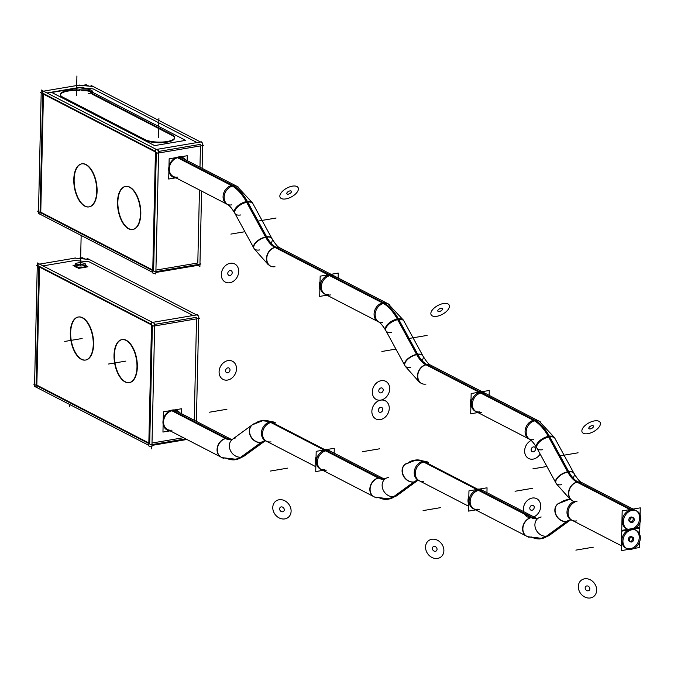 <?xml version="1.0" encoding="UTF-8"?>
<svg xmlns="http://www.w3.org/2000/svg" width="674" height="674" viewBox="0 0 674 674"><rect width="100%" height="100%" fill="white"/><g stroke="black" fill="none" stroke-linecap="round" stroke-linejoin="round"><path stroke-width="1.01" d="M156.309 152.425L153.63 270.485L156.309 152.425M152.762 270.03L40.769 212.192L43.448 94.133L40.769 212.192L152.762 270.03M43.456 93.534L155.45 151.38L43.456 93.534M132.803 229.463A21.821 11.054 80.4 0 1 117.857 201.989A21.821 11.054 80.4 0 1 125.516 186.437M125.693 186.403A21.821 11.054 80.4 0 1 140.815 213.843A21.821 11.054 80.4 0 1 132.98 229.43M89.078 206.876A21.821 11.054 80.4 0 1 74.132 179.402A21.821 11.054 80.4 0 1 81.79 163.849M81.967 163.816A21.821 11.054 80.4 0 1 97.09 191.264A21.821 11.054 80.4 0 1 89.254 206.851M155.921 270.097L197.802 263.003L199.462 189.984L197.802 263.003L155.921 270.097M200.456 145.904L199.976 167.228L200.456 145.904M158.617 151.439L200.498 144.354L158.617 151.439M183.117 157.75A10.91 8.796 117.3 0 1 185.384 159.696A10.91 8.796 117.3 0 0 175.139 158.087A10.91 8.796 117.3 0 0 168.694 168.947A10.91 8.796 117.3 0 0 172.965 177.068A10.91 8.796 117.3 0 0 175.998 177.869A10.91 8.796 117.3 0 1 168.694 168.947A10.91 8.796 117.3 0 1 173.622 159.098A10.91 8.796 117.3 0 1 182.974 157.682M46.961 92.945L78.799 87.553L93.096 88.884L197.044 142.576L93.096 88.884L78.799 87.553L46.961 92.945M171.592 135.179L92.035 94.09L171.592 135.179M146.41 140.815A16.109 4.937 1.3 0 0 164.119 142.526A16.109 4.937 1.3 0 0 174.558 138.153A16.109 4.937 1.3 0 1 164.119 142.526A16.109 4.937 1.3 0 1 146.41 140.815A16.109 4.937 1.3 0 0 168.07 141.953A16.109 4.937 1.3 0 0 172.156 135.474A16.109 4.937 1.3 0 1 174.532 137.841A16.109 4.937 1.3 0 0 172.156 135.474A16.109 4.937 1.3 0 1 168.07 141.953A16.109 4.937 1.3 0 1 146.41 140.815M62.783 97.764L144.767 140.108L62.783 97.764M79.734 90.67A16.109 4.937 1.3 0 0 60.416 94.764A16.109 4.937 1.3 0 1 79.734 90.67A16.109 4.937 1.3 0 0 61.149 96.643A16.109 4.937 1.3 0 1 60.374 95.076A16.109 4.937 1.3 0 0 61.149 96.643A16.109 4.937 1.3 0 1 79.734 90.67M82.017 90.754A8.054 2.469 -178.7 0 1 91.917 92.448A8.054 2.469 1.3 0 0 82.017 90.754A8.054 2.469 -178.7 0 1 91.917 92.448A8.054 2.469 1.3 0 0 82.017 90.754M177.751 177.102A10.228 8.24 117.3 0 1 169.275 168.845A10.228 8.24 117.3 0 1 178.189 157.64L231.991 185.426A10.228 8.24 117.3 0 1 236.456 186.075L182.662 158.289A10.228 8.24 117.3 0 0 178.189 157.64A10.228 8.24 117.3 0 0 169.654 166.175A10.228 8.24 117.3 0 0 173.277 176.462L227.071 204.247C229.017 204.93 231.654 208.005 234.965 213.464L254.022 248.445A10.228 4.954 151.4 0 1 256.777 241.932A10.228 4.954 151.4 0 1 266.264 237.172A10.228 4.954 151.4 0 0 254.309 245.024A10.228 4.954 151.4 0 0 259.734 249.928M324.287 293.839A10.228 8.24 117.3 0 1 320.664 283.552A10.228 8.24 117.3 0 1 329.198 275.017A10.228 8.24 117.3 0 1 333.672 275.666A10.228 8.24 117.3 0 0 329.198 275.017A10.228 8.24 117.3 0 0 320.664 283.552A10.228 8.24 117.3 0 0 324.287 293.839L378.08 321.624C380.026 322.307 382.655 325.382 385.975 330.841L405.023 365.822A10.228 4.954 151.4 0 1 407.778 359.309A10.228 4.954 151.4 0 1 417.273 354.558A10.228 4.954 151.4 0 0 405.31 362.401A10.228 4.954 151.4 0 0 410.744 367.313M475.288 411.216A10.228 8.24 117.3 0 1 471.674 400.929A10.228 8.24 117.3 0 1 480.208 392.403A10.228 8.24 117.3 0 1 484.682 393.043A10.228 8.24 117.3 0 0 480.208 392.403A10.228 8.24 117.3 0 0 471.674 400.929A10.228 8.24 117.3 0 0 475.288 411.216L529.09 439.001C531.036 439.684 533.665 442.759 536.984 448.227L556.033 483.207A10.228 4.954 151.4 0 1 558.788 476.695A10.228 4.954 151.4 0 1 568.283 471.935A10.228 4.954 151.4 0 0 556.32 479.787A10.228 4.954 151.4 0 0 561.745 484.69M635.683 510.429A10.228 8.24 117.3 0 0 631.209 509.78A10.228 8.24 117.3 0 0 622.675 518.314A10.228 8.24 117.3 0 0 626.298 528.601M626.854 528.854A10.228 8.24 117.3 0 0 630.771 529.242A10.228 8.24 117.3 0 0 639.205 521.069A10.228 8.24 117.3 0 0 636.214 510.724M632.675 517.581A2.595 2.089 -62.7 0 1 632.987 520.176A2.595 2.089 -62.7 0 1 630.94 521.988A2.595 2.089 -62.7 0 1 630.392 521.996M629.802 521.819A2.595 2.089 -62.7 0 1 628.884 519.207A2.595 2.089 -62.7 0 1 631.049 517.042A2.595 2.089 -62.7 0 1 632.187 517.202M473.081 508.541A10.228 8.24 117.3 0 1 469.458 498.255A10.228 8.24 117.3 0 1 478.001 489.72A10.228 8.24 117.3 0 1 482.474 490.369A10.228 8.24 117.3 0 0 478.001 489.72A10.228 8.24 117.3 0 0 469.458 498.255A10.228 8.24 117.3 0 0 473.081 508.541L526.883 536.327A10.228 8.24 117.3 0 1 523.251 526.04A10.228 8.24 117.3 0 1 531.794 517.506A30.684 15.536 -99.6 0 0 537.742 518.533M626.407 548.316A10.228 8.24 117.3 0 0 630.333 548.712A10.228 8.24 117.3 0 0 638.767 540.531A10.228 8.24 117.3 0 0 635.767 530.194M635.245 529.89A10.228 8.24 117.3 0 0 633.611 529.301A10.228 8.24 117.3 0 1 639.087 539.141A10.228 8.24 117.3 0 1 630.333 548.712A10.228 8.24 117.3 0 1 621.875 541.433A10.228 8.24 117.3 0 1 629.002 529.747A10.228 8.24 117.3 0 0 622.018 538.779A10.228 8.24 117.3 0 0 625.86 548.063M629.356 541.281A2.595 2.089 -62.7 0 1 628.438 538.669A2.595 2.089 -62.7 0 1 630.611 536.504A2.595 2.089 -62.7 0 1 631.74 536.664M632.229 537.043A2.595 2.089 -62.7 0 1 632.549 539.638A2.595 2.089 -62.7 0 1 630.493 541.449A2.595 2.089 -62.7 0 1 629.946 541.466M320.31 469.011A10.228 8.24 117.3 0 1 316.687 458.733A10.228 8.24 117.3 0 1 325.222 450.198A10.228 8.24 117.3 0 1 329.696 450.839A10.228 8.24 117.3 0 0 325.222 450.198A10.228 8.24 117.3 0 0 316.687 458.733A10.228 8.24 117.3 0 0 320.31 469.011L374.104 496.797A10.228 8.24 117.3 0 1 370.481 486.51A10.228 8.24 117.3 0 1 379.015 477.984A10.228 8.24 117.3 0 0 370.481 486.518A10.228 8.24 117.3 0 0 374.112 496.805M172.005 430.138A10.228 8.24 117.3 0 1 163.538 421.873A10.228 8.24 117.3 0 1 172.451 410.677L226.245 438.454A10.228 8.24 117.3 0 1 230.727 439.103L176.925 411.317A10.228 8.24 117.3 0 0 172.451 410.677A10.228 8.24 117.3 0 0 163.917 419.203A10.228 8.24 117.3 0 0 167.54 429.49L221.333 457.275A10.228 8.24 117.3 0 1 217.71 446.997A10.228 8.24 117.3 0 1 226.245 438.454A30.684 15.536 -99.6 0 0 232.193 439.482M194.23 420.256L196.538 318.853L194.23 420.256M193.126 315.516L89.17 261.824L74.873 260.493L43.035 265.885L74.873 260.493L89.17 261.824L193.126 315.516M122.045 339.603A21.821 11.054 -99.6 0 0 114.386 355.156A21.821 11.054 -99.6 0 0 129.324 382.621M129.501 382.596A21.821 11.054 -99.6 0 0 137.336 367.01A21.821 11.054 -99.6 0 0 122.221 339.57M151.532 324.32L39.53 266.474L151.532 324.32M39.522 267.072L36.843 385.132L148.836 442.978L36.843 385.132L39.522 267.072M149.704 443.425L152.383 325.373L149.704 443.425M85.775 360.017A21.821 11.054 -99.6 0 0 93.61 344.431A21.821 11.054 -99.6 0 0 78.496 316.982M78.319 317.016A21.821 11.054 -99.6 0 0 70.66 332.568A21.821 11.054 -99.6 0 0 85.598 360.042M196.572 317.294L154.691 324.388L196.572 317.294M183.454 437.712L151.995 443.037L183.454 437.712M177.237 410.71A10.91 8.796 117.3 0 0 167.877 412.134A10.91 8.796 117.3 0 0 162.956 421.975A10.91 8.796 117.3 0 1 169.401 411.115A10.91 8.796 117.3 0 1 179.646 412.724A10.91 8.796 117.3 0 0 177.372 410.786M162.956 421.975A10.91 8.796 117.3 0 0 167.219 430.096A10.91 8.796 117.3 0 0 170.261 430.897A10.91 8.796 117.3 0 1 162.956 421.975M74.747 265.977A5.712 1.752 1.3 0 0 77.662 267.578A5.712 1.752 1.3 0 0 83.466 267.662A5.712 1.752 1.3 0 0 86.171 266.238M86.104 265.952A5.712 1.752 1.3 0 0 85.05 265.16A5.712 1.752 1.3 0 1 83.466 267.662A5.712 1.752 1.3 0 1 75.598 266.929A5.712 1.752 1.3 0 1 77.451 264.553A5.712 1.752 1.3 0 0 74.831 265.699M84.882 265.362A5.198 1.592 1.3 0 1 85.615 266.415A5.198 1.592 1.3 0 0 85.657 266.23M84.823 265.329A5.198 1.592 1.3 0 0 76.137 265.135A5.198 1.592 1.3 0 1 84.823 265.329M201.416 142.433L201.433 141.835L155.492 149.603L152.695 273.004L155.837 274.023L158.634 150.622L41.257 89.996L41.198 92.372L40.314 92.523L157.699 153.15L203.632 145.373L202.655 144.868M152.703 272.406L40.71 214.559L40.002 214.677L42.807 91.285L79.557 85.059M40.019 214.206L38.452 213.397L38.494 211.619M199.967 263.517L200.945 264.023L155.003 271.799L37.626 211.173L38.511 211.021L41.19 92.97M155.871 272.464L197.752 265.379L199.9 266.491L201.61 191.096M81.967 85.472L86.255 84.747L88.909 86.112M88.227 93.644A8.054 2.469 1.3 0 0 92.473 91.571A8.054 2.469 1.3 0 0 88.151 89.271A8.054 2.469 1.3 0 0 79.768 89.28M93.467 86.542L78.529 85.151M202.124 168.34L202.697 143.09L90.998 85.396M140.411 215.2A21.821 11.054 -99.6 0 0 125.339 186.462A21.821 11.054 -99.6 0 0 117.495 203.363M117.554 200.759A21.821 11.054 -99.6 0 0 132.626 229.489A21.821 11.054 -99.6 0 0 140.47 212.588M96.685 192.612A21.821 11.054 -99.6 0 0 81.613 163.875A21.821 11.054 -99.6 0 0 73.778 180.784M73.837 178.172A21.821 11.054 -99.6 0 0 88.901 206.91A21.821 11.054 -99.6 0 0 96.744 190.009M173.766 135.676L90.451 92.641L173.766 135.676M171.609 134.581A16.109 4.937 -178.7 0 1 174.574 137.53A16.109 4.937 -178.7 0 1 162.333 142.037A16.109 4.937 -178.7 0 1 144.278 139.206A16.109 4.937 -178.7 0 0 162.333 142.037A16.109 4.937 -178.7 0 0 174.574 137.53A16.109 4.937 -178.7 0 0 171.609 134.581M61.157 96.289L146.418 140.327L61.157 96.289M63.221 97.351A16.109 4.937 -178.7 0 1 60.39 94.453A16.109 4.937 -178.7 0 1 79.751 90.046A16.109 4.937 -178.7 0 0 60.39 94.453A16.109 4.937 -178.7 0 0 63.221 97.351M168.972 169.73A10.91 8.796 -62.7 0 1 173.639 159.452A10.91 8.796 -62.7 0 1 183.252 157.817A10.91 8.796 -62.7 0 1 185.662 159.831M176.276 178.003A10.91 8.796 -62.7 0 1 173.235 177.211A10.91 8.796 -62.7 0 1 169.006 168.433M175.889 177.81L168.702 179.023L169.157 158.786L187.246 155.719L187.136 160.597M178.054 157.219L233.608 185.906A10.228 8.24 -62.7 0 0 224.611 194.205A10.228 8.24 -62.7 0 0 228.149 204.803M177.11 157.48L232.513 186.091A10.228 8.24 -62.7 0 1 237.534 186.631A10.228 8.24 -62.7 0 1 238.52 187.246M246.92 202.781A10.228 4.861 -28.1 0 1 246.928 202.781A51.114 25.882 -99.6 0 0 232.471 186.108M248.015 202.596A51.114 25.882 -99.6 0 0 233.549 185.914M234.586 212.765A10.228 4.954 -28.6 0 1 237.56 206.059A10.228 4.954 -28.6 0 1 247.375 201.416L267.19 237.796M254.502 249.313A10.228 4.954 -28.6 0 1 254.401 249.144L235.108 213.717M271.765 238.259L252.548 202.984A10.228 4.954 -28.6 0 0 246.28 201.602L266.095 237.981M275.051 247.451A10.228 8.282 -63.7 0 1 279.98 247.931C278 247.316 275.278 244.123 271.816 238.343A10.228 4.861 -28.1 0 0 265.556 236.987A30.701 15.544 80.4 0 0 275.051 247.451M270.914 266.272A10.228 8.282 -63.7 0 1 267.174 255.657A10.228 8.282 -63.7 0 1 276.146 247.265A30.701 15.544 80.4 0 1 266.651 236.801A10.228 4.861 -28.1 0 0 256.828 241.385A10.228 4.861 -28.1 0 0 253.769 247.99M274.874 246.608L330.824 275.506A10.228 8.24 -62.7 0 0 321.827 283.805A10.228 8.24 -62.7 0 0 325.357 294.395A10.228 8.24 -62.7 0 0 330.378 294.926M273.779 246.794L329.729 275.691A10.228 8.24 -62.7 0 1 334.751 276.222M326.898 295.187L319.703 296.408L320.167 276.163L338.255 273.105L320.167 276.163L319.703 296.408L326.898 295.187M338.137 277.974L338.255 273.105L338.137 277.974M319.864 289.483A10.228 8.24 -62.7 0 1 320.04 281.606M325.803 275.211A10.228 8.24 -62.7 0 1 328.668 274.394L384.618 303.292A10.228 8.24 -62.7 0 0 375.62 311.59A10.228 8.24 -62.7 0 0 379.159 322.18M330.428 274.428A10.228 8.24 -62.7 0 0 327.581 274.579L383.523 303.477A10.228 8.24 -62.7 0 1 388.544 304.008A10.228 8.24 -62.7 0 1 389.521 304.631M397.93 320.158L397.93 320.158A51.114 25.882 -99.6 0 0 383.472 303.485M399.025 319.973A51.114 25.882 -99.6 0 0 384.559 303.292M385.595 330.142A10.228 4.954 -28.6 0 1 388.569 323.436A10.228 4.954 -28.6 0 1 398.385 318.794L418.192 355.173M405.504 366.69A10.228 4.954 -28.6 0 1 405.411 366.521L386.118 331.103M422.767 355.636L403.558 320.361A10.228 4.954 -28.6 0 0 397.289 318.979L417.105 355.358M426.061 364.828A10.228 8.282 -63.7 0 1 430.981 365.308C429.009 364.693 426.288 361.5 422.817 355.729A10.228 4.861 -28.1 0 0 416.566 354.372A30.701 15.544 80.4 0 0 426.061 364.828M421.924 383.649A10.228 8.282 -63.7 0 1 418.183 373.034A10.228 8.282 -63.7 0 1 427.156 364.642A30.701 15.544 80.4 0 1 417.661 354.187A10.228 4.861 -28.1 0 0 407.829 358.762A10.228 4.861 -28.1 0 0 404.779 365.367M425.884 363.985L481.826 392.883A10.228 8.24 -62.7 0 0 472.828 401.182A10.228 8.24 -62.7 0 0 476.366 411.772A10.228 8.24 -62.7 0 0 481.388 412.311M424.788 364.171L480.739 393.068A10.228 8.24 -62.7 0 1 485.752 393.599M477.9 412.564L470.713 413.785L471.168 393.54L489.257 390.482L471.168 393.54L470.713 413.785L477.9 412.564M489.147 395.352L489.257 390.482L489.147 395.352M470.873 406.86A10.228 8.24 -62.7 0 1 471.05 398.983M476.804 392.588A10.228 8.24 -62.7 0 1 479.677 391.771L535.619 420.669A10.228 8.24 -62.7 0 0 526.621 428.967A10.228 8.24 -62.7 0 0 530.16 439.558M481.438 391.805A10.228 8.24 -62.7 0 0 478.582 391.956L534.533 420.854A10.228 8.24 -62.7 0 1 539.554 421.385A10.228 8.24 -62.7 0 1 540.531 422.008M548.939 437.544L548.939 437.544A51.114 25.882 -99.6 0 0 534.482 420.862M550.026 437.359A51.114 25.882 -99.6 0 0 535.569 420.677M536.597 447.528A10.228 4.954 -28.6 0 1 539.579 440.813A10.228 4.954 -28.6 0 1 549.386 436.171L569.201 472.55M556.513 484.067A10.228 4.954 -28.6 0 1 556.412 483.907L537.119 448.48M573.776 473.022L554.567 437.738A10.228 4.954 -28.6 0 0 548.299 436.356L568.106 472.735M577.07 482.205A10.228 8.282 -63.7 0 1 581.991 482.694C580.019 482.079 577.298 478.877 573.827 473.106A10.228 4.861 -28.1 0 0 567.575 471.749A30.701 15.544 80.4 0 0 577.07 482.205M572.934 501.026A10.228 8.282 -63.7 0 1 569.193 490.411A10.228 8.282 -63.7 0 1 578.157 482.02A30.701 15.544 80.4 0 1 568.662 471.564A10.228 4.861 -28.1 0 0 558.839 476.147A10.228 4.861 -28.1 0 0 555.789 482.744M576.885 481.362L632.835 510.26A10.228 8.24 -62.7 0 0 623.838 518.559A10.228 8.24 -62.7 0 0 627.376 529.157A10.228 8.24 -62.7 0 0 632.397 529.688M575.798 481.548L631.74 510.445A10.228 8.24 -62.7 0 1 636.761 510.985A10.228 8.24 -62.7 0 1 640.3 521.575A10.228 8.24 -62.7 0 1 631.302 529.874A10.228 8.24 -62.7 0 1 636.323 530.446A10.228 8.24 -62.7 0 1 639.862 541.037A10.228 8.24 -62.7 0 1 630.864 549.335M639.929 522.662L639.803 528.104L634.175 529.056M629.541 529.84L621.723 531.163L622.178 510.917L640.266 507.859L640.106 514.784M631.824 517.666A2.595 2.089 -62.7 0 1 633.257 517.758A2.595 2.089 -62.7 0 1 634.133 520.539A2.595 2.089 -62.7 0 1 631.715 522.569M632.313 522.468A2.595 2.089 -62.7 0 1 630.872 522.375A2.595 2.089 -62.7 0 1 630.005 519.595A2.595 2.089 -62.7 0 1 632.423 517.565M468.961 490.866L487.049 487.799L486.94 492.677L487.049 487.799L468.961 490.866L468.506 511.103L475.692 509.889L468.506 511.103L468.961 490.866M479.231 489.122A10.228 8.24 -62.7 0 0 476.375 489.273L532.325 518.171M468.657 504.186A10.228 8.24 -62.7 0 1 468.843 496.3M474.597 489.905A10.228 8.24 -62.7 0 1 477.47 489.088L533.412 517.986M529.09 537.338A10.228 8.24 -62.7 0 1 527.953 536.883L472.011 507.985M547.094 536.327A51.114 25.882 80.4 0 1 542.469 538.425L527.599 536.681L540.986 538.728L549.184 535.476L539.495 538.93A51.114 25.882 80.4 0 1 539.478 538.93A51.114 25.882 80.4 0 0 546.007 536.504L567.011 521.204M526.461 536.1A10.228 8.206 -61.7 0 1 523.117 525.535A10.228 8.206 -61.7 0 1 532.14 517.329A30.701 15.544 80.4 0 0 537.557 518.567L538.046 518.306A10.228 8.551 53.9 0 0 536.116 529.89A10.228 8.551 53.9 0 0 546.976 536.142L566.986 521.55M537.599 518.559A30.701 15.544 80.4 0 1 531.053 517.514A10.228 8.206 -61.7 0 1 536.159 518.095L537.599 518.559M569.968 520.345L549.698 535.131A10.228 8.551 -126.1 0 1 546.024 536.504M547.12 536.319L567.525 521.432M571.156 519.806A30.684 15.536 80.4 0 0 567.163 521.423A10.228 8.551 53.9 0 0 570.288 520.117L570.752 519.865A30.701 15.544 -99.6 0 0 567.533 521.432A10.228 8.526 -127.3 0 1 556.277 515.694A10.228 8.526 -127.3 0 1 557.836 503.882L568.839 499.501A51.114 25.882 -99.6 0 1 570.137 499.442L567.34 499.695L558.224 503.596A10.228 8.551 53.9 0 0 556.294 515.172A10.228 8.551 53.9 0 0 567.163 521.423A10.228 8.551 53.9 0 1 556.294 515.172A10.228 8.551 53.9 0 1 558.232 503.588L558.628 503.301A10.228 8.551 -126.1 0 1 559.15 502.956M570.549 499.712A51.114 25.882 -99.6 0 0 565.857 500.007A51.114 25.882 -99.6 0 0 560.532 502.61M570.229 520.159L570.768 519.865L570.229 520.159A10.228 8.526 -127.3 0 1 566.438 521.617A30.701 15.544 -99.6 0 1 570.768 519.865L572.167 520.336M572.091 520.294L570.988 519.721A10.228 8.24 -62.7 0 1 567.12 510.589A10.228 8.24 -62.7 0 1 573.86 501.515M631.951 549.15A10.228 8.24 -62.7 0 1 626.93 548.619A10.228 8.24 -62.7 0 1 623.399 538.029A10.228 8.24 -62.7 0 1 632.397 529.73M629.095 549.302L621.276 550.624L621.74 530.387L639.82 527.321L639.668 534.246M633.729 548.518L639.365 547.566L639.491 542.123M631.875 541.93A2.595 2.089 -62.7 0 1 630.434 541.837A2.595 2.089 -62.7 0 1 629.567 539.057A2.595 2.089 -62.7 0 1 631.985 537.035M631.378 537.136A2.595 2.089 -62.7 0 1 632.819 537.22A2.595 2.089 -62.7 0 1 633.686 540.009A2.595 2.089 -62.7 0 1 631.268 542.031M316.19 451.336L334.279 448.277L334.169 453.147L334.279 448.277L316.19 451.336L315.727 471.581L322.922 470.359L315.727 471.581L316.19 451.336M326.452 449.6A10.228 8.24 -62.7 0 0 323.604 449.752L379.546 478.65M315.887 464.656A10.228 8.24 -62.7 0 1 316.064 456.778M321.827 450.384A10.228 8.24 -62.7 0 1 324.691 449.566L380.642 478.464M376.319 497.816A10.228 8.24 -62.7 0 1 375.182 497.353L319.232 468.464M394.324 496.805A51.114 25.882 80.4 0 1 389.698 498.895L374.828 497.159L388.216 499.207L396.405 495.946L386.716 499.4A51.114 25.882 80.4 0 1 386.708 499.4A51.114 25.882 80.4 0 0 393.237 496.982L414.24 481.674M373.682 496.578A10.228 8.206 -61.7 0 1 370.346 486.013A10.228 8.206 -61.7 0 1 379.369 477.807A30.701 15.544 80.4 0 0 384.778 479.037L385.326 478.742M384.82 479.037A30.701 15.544 80.4 0 1 378.274 477.992A10.228 8.206 -61.7 0 1 383.388 478.574L385.275 478.784A10.228 8.551 53.9 0 0 383.346 490.369A10.228 8.551 53.9 0 0 394.206 496.612L414.215 482.02M417.189 480.823L396.919 495.609A10.228 8.551 -126.1 0 1 393.254 496.982M394.341 496.797L414.754 481.91A10.228 8.526 -127.3 0 1 403.507 476.164A10.228 8.526 -127.3 0 1 405.066 464.361L416.06 459.98A51.114 25.882 -99.6 0 1 423.601 461.311M422.522 461.505A51.114 25.882 -99.6 0 0 413.086 460.485L416.81 459.921L426.465 461.564L414.561 460.174L405.453 464.066A10.228 8.551 53.9 0 0 403.524 475.65A10.228 8.551 53.9 0 0 414.384 481.902A10.228 8.551 53.9 0 1 403.524 475.65A10.228 8.551 53.9 0 1 405.462 464.066L405.858 463.771A10.228 8.551 -126.1 0 1 406.371 463.434M418.386 480.284A30.684 15.536 80.4 0 0 414.384 481.902A10.228 8.551 53.9 0 0 417.509 480.596L417.981 480.343A30.701 15.544 -99.6 0 0 414.763 481.91M413.086 460.485A51.114 25.882 -99.6 0 0 407.762 463.08M417.45 480.638A10.228 8.526 -127.3 0 1 413.668 482.095A30.701 15.544 -99.6 0 1 417.998 480.343L417.45 480.638L417.998 480.343M423.761 481.396A10.228 8.24 117.3 0 1 415.285 473.14A10.228 8.24 117.3 0 1 424.199 461.934A10.228 8.24 117.3 0 1 428.672 462.583L427.602 462.027A10.228 8.24 -62.7 0 0 422.581 461.488L478.523 490.386A10.228 8.24 -62.7 0 1 483.544 490.925M419.312 480.764L418.209 480.2A10.228 8.24 -62.7 0 1 414.678 469.609A10.228 8.24 -62.7 0 1 423.676 461.302L479.618 490.2A10.228 8.24 -62.7 0 0 470.621 498.499A10.228 8.24 -62.7 0 0 474.159 509.097A10.228 8.24 -62.7 0 0 479.18 509.628M170.143 430.838L162.956 432.059L163.411 411.814L181.5 408.756L181.39 413.625M171.373 410.508L226.776 439.128M172.317 410.247L227.863 438.942M223.541 458.295A10.228 8.24 -62.7 0 1 222.403 457.831L166.461 428.934M241.545 457.275A51.114 25.882 80.4 0 1 236.919 459.373L222.058 457.638L235.445 459.685L243.634 456.424L233.945 459.879A51.114 25.882 80.4 0 1 233.937 459.879M220.912 457.056A10.228 8.206 -61.7 0 1 217.567 446.491A10.228 8.206 -61.7 0 1 226.59 438.277A30.701 15.544 80.4 0 0 232.008 439.515L232.496 439.263A10.228 8.551 53.9 0 0 230.567 450.847A10.228 8.551 53.9 0 0 241.427 457.09L261.436 442.498M232.05 439.507A30.701 15.544 80.4 0 1 225.504 438.462A10.228 8.206 -61.7 0 1 230.609 439.052L232.05 439.507M240.458 457.461A51.114 25.882 80.4 0 1 233.945 459.879M264.419 441.301L244.148 456.079A10.228 8.551 -126.1 0 1 240.475 457.461L261.461 442.152M241.57 457.275L261.984 442.388A10.228 8.526 -127.3 0 1 250.728 436.642A10.228 8.526 -127.3 0 1 252.295 424.831L263.29 420.458A51.114 25.882 -99.6 0 1 270.83 421.789M232.505 439.254L253.087 424.249A10.228 8.551 -126.1 0 1 253.601 423.904M266.618 441.285L265.185 440.821A30.701 15.544 -99.6 0 0 261.984 442.388M269.752 421.983A51.114 25.882 -99.6 0 0 260.307 420.955A51.114 25.882 -99.6 0 0 254.983 423.558M264.68 441.108A10.228 8.526 -127.3 0 1 260.897 442.574A30.701 15.544 -99.6 0 1 265.227 440.813L264.68 441.108L265.227 440.813M270.99 441.874A10.228 8.24 117.3 0 1 262.515 433.618A10.228 8.24 117.3 0 1 271.428 422.413A10.228 8.24 117.3 0 1 275.902 423.053L274.824 422.497A10.228 8.24 -62.7 0 0 269.802 421.966L325.753 450.864A10.228 8.24 -62.7 0 1 330.774 451.395M266.542 441.243L265.438 440.678A10.228 8.24 -62.7 0 1 261.9 430.079A10.228 8.24 -62.7 0 1 270.897 421.781L326.848 450.679A10.228 8.24 -62.7 0 0 317.85 458.977A10.228 8.24 -62.7 0 0 321.388 469.567A10.228 8.24 -62.7 0 0 326.401 470.107M87.081 258.344L198.771 316.03L196.378 421.368M136.99 365.755A21.821 11.054 80.4 0 1 129.147 382.655A21.821 11.054 80.4 0 1 114.083 353.926M114.024 356.529A21.821 11.054 80.4 0 1 121.868 339.629A21.821 11.054 80.4 0 1 136.932 368.366M198.729 317.808L199.715 318.313L153.773 326.09L36.396 265.463L37.272 265.312L37.331 262.936L154.708 323.562L151.911 446.963L148.769 445.944L151.566 322.551L197.507 314.775L197.49 315.373M37.264 265.91L34.585 383.961L33.7 384.113L151.077 444.739L185.712 438.875M34.568 384.559L34.526 386.337L36.093 387.146M148.786 445.346L36.784 387.499L36.084 387.626L38.881 264.225L75.631 257.999M186.9 439.49L151.945 445.413M89.541 259.482L74.603 258.091M84.991 259.06L82.329 257.687L78.041 258.412M83.778 267.039A5.712 1.752 -178.7 0 1 77.83 267.039A5.712 1.752 -178.7 0 1 74.763 265.413M85.059 264.587A5.712 1.752 -178.7 0 1 86.188 265.674A5.712 1.752 -178.7 0 1 83.172 267.14M170.53 431.04A10.91 8.796 -62.7 0 1 167.497 430.239A10.91 8.796 -62.7 0 1 163.26 421.461M163.234 422.767A10.91 8.796 -62.7 0 1 167.902 412.48A10.91 8.796 -62.7 0 1 177.506 410.854A10.91 8.796 -62.7 0 1 179.916 412.867M93.265 343.176A21.821 11.054 80.4 0 1 85.421 360.076A21.821 11.054 80.4 0 1 70.357 331.338M70.298 333.95A21.821 11.054 80.4 0 1 78.142 317.041A21.821 11.054 80.4 0 1 93.206 345.779M75.918 265.017A5.198 1.592 1.3 0 0 81.748 265.935A5.198 1.592 1.3 0 0 85.691 264.478A5.198 1.592 1.3 0 0 84.739 263.526M75.286 265.034L73.028 265.421L78.706 268.353L87.898 266.803L85.665 265.649M85.084 263.702A5.198 1.592 1.3 0 0 79.254 262.784A5.198 1.592 1.3 0 0 75.303 264.242A5.198 1.592 1.3 0 0 76.263 265.194M80.947 90.24A8.054 2.469 -178.7 0 1 92.237 92.144M92.448 92.726A8.054 2.469 -178.7 0 1 91.934 93.576M92.464 92.237L185.645 140.361L154.632 145.609L51.73 92.464L82.742 87.216L86.238 89.019M117.857 201.989A21.821 11.054 80.4 0 1 129.804 187.153A21.821 11.054 80.4 0 1 140.815 213.843A21.821 11.054 80.4 0 1 128.869 228.68A21.821 11.054 80.4 0 1 117.857 201.989M74.132 179.402A21.821 11.054 80.4 0 1 86.087 164.566A21.821 11.054 80.4 0 1 97.09 191.264A21.821 11.054 80.4 0 1 85.143 206.101A21.821 11.054 80.4 0 1 74.132 179.402M158.457 137.791L158.904 118.321M76.474 95.447L76.92 75.977M227.071 204.247A10.228 8.24 117.3 0 1 223.448 193.96A10.228 8.24 117.3 0 1 231.991 185.426A10.228 8.24 117.3 0 0 223.069 196.631A10.228 8.24 117.3 0 0 231.544 204.888M233.01 185.99A51.14 25.898 80.4 0 1 246.827 201.492M234.965 213.464A10.228 4.954 151.4 0 1 237.72 206.952A10.228 4.954 151.4 0 1 247.215 202.192L266.264 237.172A10.228 4.954 151.4 0 1 271.984 238.663L252.927 203.683A10.228 4.954 151.4 0 0 247.215 202.192A10.228 4.954 151.4 0 0 235.251 210.044A10.228 4.954 151.4 0 0 240.685 214.955M271.015 243.179A10.228 4.954 151.4 0 0 266.264 237.172A30.684 15.536 -99.6 0 0 275.405 247.232A10.228 8.24 117.3 0 0 266.491 258.437A10.228 8.24 117.3 0 0 274.958 266.702M271.984 238.663C275.295 244.123 277.932 247.198 279.878 247.88A10.228 8.24 117.3 0 0 275.405 247.232L328.634 274.731M329.198 275.017A10.228 8.24 117.3 0 0 320.285 286.223A10.228 8.24 117.3 0 0 328.76 294.487A10.228 8.24 117.3 0 1 320.285 286.223A10.228 8.24 117.3 0 1 329.198 275.017L382.992 302.803A10.228 8.24 117.3 0 0 374.078 314.008A10.228 8.24 117.3 0 0 382.554 322.273M177.591 157.328L233.061 185.982L177.591 157.328M230.879 234.089L244.906 231.713L230.879 234.089M229.236 282.819A10.228 8.24 117.3 0 0 238.697 271.546A10.228 8.24 117.3 0 0 229.674 263.391M230.769 263.205A10.228 8.24 117.3 0 0 221.308 274.487A10.228 8.24 117.3 0 0 230.323 282.633M246.836 201.492L266.651 237.871L246.836 201.492M276.07 218.039L258.673 220.979L276.07 218.039M285.329 198.982A10.228 4.954 151.4 0 0 297.824 191.054A10.228 4.954 151.4 0 0 291.85 186.251M292.937 186.066A10.228 4.954 151.4 0 0 280.435 193.994A10.228 4.954 151.4 0 0 286.416 198.796M274.326 246.676L330.277 275.573L274.326 246.676M288.009 194.179A2.595 1.255 151.4 0 0 291.345 192.149A2.595 1.255 151.4 0 0 289.651 190.969M229.64 275.514A2.595 2.089 117.3 0 0 232.21 272.641A2.595 2.089 117.3 0 0 229.758 270.619M230.356 270.518A2.595 2.089 117.3 0 0 227.787 273.391A2.595 2.089 117.3 0 0 230.247 275.413M290.258 190.868A2.595 1.255 151.4 0 0 286.922 192.899A2.595 1.255 151.4 0 0 288.615 194.078M384.02 303.367A51.14 25.898 80.4 0 1 397.837 318.878L417.653 355.257L397.845 318.878M385.975 330.841A10.228 4.954 151.4 0 1 388.729 324.337A10.228 4.954 151.4 0 1 398.224 319.577L417.273 354.558A10.228 4.954 151.4 0 1 422.986 356.041L403.937 321.06A10.228 4.954 151.4 0 0 398.224 319.577A10.228 4.954 151.4 0 0 386.261 327.421A10.228 4.954 151.4 0 0 391.687 332.333M422.025 360.565A10.228 4.954 151.4 0 0 417.273 354.558A30.684 15.536 -99.6 0 0 426.415 364.617A10.228 8.24 117.3 0 0 417.492 375.822A10.228 8.24 117.3 0 0 425.968 384.079M422.986 356.041C426.305 361.508 428.934 364.575 430.88 365.257A10.228 8.24 117.3 0 0 426.415 364.617L479.644 392.108M480.208 392.403A10.228 8.24 117.3 0 0 471.286 403.608A10.228 8.24 117.3 0 0 479.762 411.865A10.228 8.24 117.3 0 1 471.286 403.608A10.228 8.24 117.3 0 1 480.208 392.403L534.002 420.188A10.228 8.24 117.3 0 0 525.088 431.394A10.228 8.24 117.3 0 0 533.564 439.65M328.12 274.461L384.07 303.359L328.12 274.461M381.888 351.466L395.916 349.09L381.888 351.466M380.237 400.196A10.228 8.24 117.3 0 0 389.698 388.923A10.228 8.24 117.3 0 0 380.684 380.776M381.77 380.591A10.228 8.24 117.3 0 0 372.309 391.864A10.228 8.24 117.3 0 0 381.332 400.011M427.072 335.416L409.682 338.365L427.072 335.416M436.331 316.367A10.228 4.954 151.4 0 0 448.833 308.431A10.228 4.954 151.4 0 0 442.852 303.637M443.947 303.452A10.228 4.954 151.4 0 0 431.444 311.38A10.228 4.954 151.4 0 0 437.426 316.182M425.336 364.061L481.278 392.959L425.336 364.061M439.018 311.565A2.595 1.255 151.4 0 0 442.346 309.534A2.595 1.255 151.4 0 0 440.661 308.355M380.65 392.891A2.595 2.089 117.3 0 0 383.211 390.019A2.595 2.089 117.3 0 0 380.759 387.997M381.366 387.895A2.595 2.089 117.3 0 0 378.796 390.768A2.595 2.089 117.3 0 0 381.248 392.79M441.259 308.254A2.595 1.255 151.4 0 0 437.931 310.276A2.595 1.255 151.4 0 0 439.616 311.464M535.03 420.753A51.14 25.898 80.4 0 1 548.847 436.255L568.662 472.634L548.847 436.255M536.984 448.227A10.228 4.954 151.4 0 1 539.739 441.714A10.228 4.954 151.4 0 1 549.226 436.954L568.283 471.935A10.228 4.954 151.4 0 1 573.995 473.418L554.946 438.437A10.228 4.954 151.4 0 0 549.226 436.954A10.228 4.954 151.4 0 0 537.271 444.806A10.228 4.954 151.4 0 0 542.696 449.71M573.035 477.942A10.228 4.954 151.4 0 0 568.283 471.935A30.684 15.536 -99.6 0 0 577.416 481.994A10.228 8.24 117.3 0 0 568.502 493.2A10.228 8.24 117.3 0 0 576.978 501.456M573.995 473.418C577.315 478.885 579.943 481.961 581.889 482.643A10.228 8.24 117.3 0 0 577.416 481.994L630.645 509.485M631.209 509.78A10.228 8.24 117.3 0 0 622.296 520.985A10.228 8.24 117.3 0 0 630.771 529.242A10.228 8.24 117.3 0 0 639.685 518.036A10.228 8.24 117.3 0 0 631.209 509.78M631.049 517.042A2.595 2.089 -62.7 0 1 633.198 519.14A2.595 2.089 -62.7 0 1 630.94 521.988A2.595 2.089 -62.7 0 1 628.783 519.89A2.595 2.089 -62.7 0 1 631.049 517.042M479.13 391.847L535.08 420.745L479.13 391.847M532.898 468.843L546.917 466.475L532.898 468.843M531.247 517.581A10.228 8.24 117.3 0 0 540.708 506.3A10.228 8.24 117.3 0 0 531.685 498.153M532.78 497.968A10.228 8.24 117.3 0 0 523.319 509.249A10.228 8.24 117.3 0 0 532.342 517.396M578.081 452.802L560.692 455.742L578.081 452.802M587.34 433.744A10.228 4.954 151.4 0 0 599.843 425.816A10.228 4.954 151.4 0 0 593.861 421.014M594.957 420.829A10.228 4.954 151.4 0 0 582.454 428.757A10.228 4.954 151.4 0 0 588.436 433.559M576.346 481.438L632.288 510.336L576.346 481.438M590.028 428.942A2.595 1.255 151.4 0 0 593.356 426.912A2.595 1.255 151.4 0 0 591.671 425.732M531.66 510.277A2.595 2.089 117.3 0 0 534.221 507.396A2.595 2.089 117.3 0 0 531.769 505.374M532.367 505.273A2.595 2.089 117.3 0 0 529.806 508.145A2.595 2.089 117.3 0 0 532.258 510.167M592.269 425.631A2.595 1.255 151.4 0 0 588.941 427.661A2.595 1.255 151.4 0 0 590.626 428.841M478.001 489.72A10.228 8.24 117.3 0 0 469.079 500.925A10.228 8.24 117.3 0 0 477.554 509.182A10.228 8.24 117.3 0 1 469.079 500.925A10.228 8.24 117.3 0 1 478.001 489.72L531.794 517.506A10.228 8.24 117.3 0 0 523.26 526.04A10.228 8.24 117.3 0 0 526.883 536.327M482.474 490.369L536.268 518.154A10.228 8.24 117.3 0 0 531.794 517.506A10.228 8.24 117.3 0 1 536.268 518.154L536.159 518.095M531.348 536.967A51.14 25.898 -99.6 0 0 546.555 536.437M541.171 517.009A10.228 8.551 53.9 0 0 535.375 528.045A10.228 8.551 53.9 0 0 546.976 536.142A10.228 8.551 53.9 0 0 550.102 534.836L570.28 520.117A10.228 8.551 53.9 0 1 567.163 521.423M561.349 502.29A51.14 25.898 80.4 0 1 570.288 499.535M572.125 520.311L621.386 545.755L572.066 520.277A10.228 8.24 117.3 0 1 568.199 511.145A10.228 8.24 117.3 0 1 574.939 502.071A10.228 8.24 117.3 0 0 568.098 513.799A10.228 8.24 117.3 0 0 576.531 520.926M630.493 541.449A2.595 2.089 -62.7 0 1 628.345 539.352A2.595 2.089 -62.7 0 1 630.611 536.504A2.595 2.089 -62.7 0 1 632.76 538.602A2.595 2.089 -62.7 0 1 630.493 541.449M532.452 488.313L515.062 491.253L532.452 488.313M531.129 440.442A10.228 8.24 117.3 0 0 524.734 452.507A10.228 8.24 117.3 0 0 533.665 459.002M532.57 459.188A10.228 8.24 117.3 0 0 540.16 454.057M575.874 550.119L593.263 547.178L575.874 550.119M585.142 578.739A10.228 8.551 53.9 0 0 578.798 589.851A10.228 8.551 53.9 0 0 590.938 597.838M589.843 598.023A10.228 8.551 53.9 0 0 596.187 586.911A10.228 8.551 53.9 0 0 584.046 578.924M587.062 585.925A2.595 2.174 53.9 0 0 585.285 588.756A2.595 2.174 53.9 0 0 588.52 590.736M533.698 446.879A2.595 2.089 117.3 0 0 531.129 449.752A2.595 2.089 117.3 0 0 533.581 451.782M532.982 451.883A2.595 2.089 117.3 0 0 535.544 449.01A2.595 2.089 117.3 0 0 533.092 446.98M587.922 590.837A2.595 2.174 53.9 0 0 589.699 588.006A2.595 2.174 53.9 0 0 586.456 586.026M325.222 450.198A10.228 8.24 117.3 0 0 316.308 461.404A10.228 8.24 117.3 0 0 324.784 469.66A10.228 8.24 117.3 0 1 316.308 461.404A10.228 8.24 117.3 0 1 325.222 450.198L379.015 477.984A30.684 15.536 -99.6 0 0 384.972 479.003M383.506 478.633A10.228 8.24 117.3 0 0 379.015 477.984A10.228 8.24 117.3 0 1 383.489 478.624L329.696 450.839M378.577 497.446A51.14 25.898 -99.6 0 0 393.784 496.915M388.392 477.487A10.228 8.551 53.9 0 0 382.605 488.524A10.228 8.551 53.9 0 0 394.206 496.612A10.228 8.551 53.9 0 0 397.323 495.314L417.509 480.596A10.228 8.551 53.9 0 1 414.384 481.902M408.579 462.768A51.14 25.898 80.4 0 1 423.061 461.387M419.346 480.789L468.615 506.233L419.287 480.756A10.228 8.24 117.3 0 1 415.664 470.469A10.228 8.24 117.3 0 1 424.199 461.934L477.436 489.425M379.681 448.783L362.292 451.732L379.681 448.783M381.332 400.053A10.228 8.24 117.3 0 0 371.871 411.334A10.228 8.24 117.3 0 0 380.894 419.481M379.799 419.666A10.228 8.24 117.3 0 0 389.26 408.385A10.228 8.24 117.3 0 0 380.237 400.238M423.095 510.597L440.493 507.648L423.095 510.597M432.363 539.217A10.228 8.551 53.9 0 0 426.019 550.329A10.228 8.551 53.9 0 0 438.159 558.308M437.072 558.493A10.228 8.551 53.9 0 0 443.416 547.389A10.228 8.551 53.9 0 0 431.276 539.402M434.283 546.403A2.595 2.174 53.9 0 0 432.506 549.234A2.595 2.174 53.9 0 0 435.749 551.214M380.92 407.357A2.595 2.089 117.3 0 0 378.358 410.23A2.595 2.089 117.3 0 0 380.81 412.252M380.212 412.362A2.595 2.089 117.3 0 0 382.773 409.48A2.595 2.089 117.3 0 0 380.321 407.458M435.143 551.315A2.595 2.174 53.9 0 0 436.929 548.484A2.595 2.174 53.9 0 0 433.685 546.504M225.807 457.924A51.14 25.898 -99.6 0 0 241.006 457.385M235.622 437.957A10.228 8.551 53.9 0 0 229.834 448.994A10.228 8.551 53.9 0 0 241.427 457.09A10.228 8.551 53.9 0 0 244.552 455.784L265.202 440.821M232.496 439.263L252.683 424.544A10.228 8.551 53.9 0 0 250.745 436.12A10.228 8.551 53.9 0 0 261.613 442.371A10.228 8.551 53.9 0 0 264.739 441.066M255.8 423.247A51.14 25.898 80.4 0 1 270.291 421.865M260.307 420.955L264.039 420.399L273.686 422.042L261.79 420.652L252.683 424.544A10.228 8.551 53.9 0 0 250.753 436.129A10.228 8.551 53.9 0 0 261.613 442.371A30.684 15.536 80.4 0 1 265.607 440.762M266.575 441.259L315.845 466.703L266.516 441.234A10.228 8.24 117.3 0 1 262.894 430.947A10.228 8.24 117.3 0 1 271.428 422.413L324.657 449.903M226.911 409.261L209.513 412.202L226.911 409.261M228.553 360.531A10.228 8.24 117.3 0 0 219.092 371.804A10.228 8.24 117.3 0 0 228.115 379.951M227.028 380.136A10.228 8.24 117.3 0 0 236.49 368.863A10.228 8.24 117.3 0 0 227.467 360.716M270.325 471.067L287.714 468.127L270.325 471.067M279.592 499.695A10.228 8.551 53.9 0 0 273.248 510.808A10.228 8.551 53.9 0 0 285.388 518.786M284.293 518.972A10.228 8.551 53.9 0 0 290.637 507.859A10.228 8.551 53.9 0 0 278.497 499.881M281.513 506.873A2.595 2.174 53.9 0 0 279.735 509.704A2.595 2.174 53.9 0 0 282.979 511.692M228.149 367.836A2.595 2.089 117.3 0 0 225.579 370.708A2.595 2.089 117.3 0 0 228.039 372.73M227.433 372.832A2.595 2.089 117.3 0 0 230.002 369.959A2.595 2.089 117.3 0 0 227.542 367.937M282.372 511.793A2.595 2.174 53.9 0 0 284.15 508.963A2.595 2.174 53.9 0 0 280.915 506.974M114.386 355.156A21.821 11.054 -99.6 0 0 125.389 381.846A21.821 11.054 -99.6 0 0 137.336 367.01A21.821 11.054 -99.6 0 0 126.333 340.319A21.821 11.054 -99.6 0 0 114.386 355.156M70.66 332.568A21.821 11.054 -99.6 0 0 81.664 359.267A21.821 11.054 -99.6 0 0 93.61 344.431A21.821 11.054 -99.6 0 0 82.607 317.732A21.821 11.054 -99.6 0 0 70.66 332.568M125.861 361.087L108.472 364.027L125.861 361.087M80.467 265.952L80.905 246.642L80.467 265.952M69.464 404.383L69.414 406.498M151.448 446.727L151.397 448.842M82.135 338.5L64.746 341.44L82.135 338.5M80.872 247.914L81.158 235.453L80.872 247.914M275.405 247.232A10.228 8.24 117.3 0 0 266.87 255.766A10.228 8.24 117.3 0 0 270.493 266.053L269.415 265.497M333.672 275.666L387.466 303.452A10.228 8.24 117.3 0 0 382.992 302.803A10.228 8.24 117.3 0 0 374.458 311.337A10.228 8.24 117.3 0 0 378.08 321.624M426.415 364.617A10.228 8.24 117.3 0 0 417.872 373.152A10.228 8.24 117.3 0 0 421.494 383.43L420.424 382.874M484.682 393.043L538.475 420.829A10.228 8.24 117.3 0 0 534.002 420.188A10.228 8.24 117.3 0 0 525.467 428.715A10.228 8.24 117.3 0 0 529.09 439.001M577.416 481.994A10.228 8.24 117.3 0 0 568.881 490.529A10.228 8.24 117.3 0 0 572.504 500.816L571.426 500.26M230.719 439.103A10.228 8.24 117.3 0 0 226.245 438.454A10.228 8.24 117.3 0 0 217.71 446.988A10.228 8.24 117.3 0 0 221.333 457.275M261.613 442.371A10.228 8.551 53.9 0 0 264.73 441.074M237.172 186.454L252.447 202.815L237.172 186.454M254.342 249.026L268.429 264.874L254.342 249.026M279.878 247.88L331.06 274.318L279.937 247.914M388.182 303.831L403.456 320.201L388.182 303.831M405.352 366.412L419.439 382.259L405.352 366.412M430.88 365.257L482.07 391.695L430.939 365.291M539.192 421.216L554.466 437.578L539.192 421.216M556.353 483.789L570.448 499.636L556.353 483.789M581.889 482.643L633.08 509.081L581.948 482.668M172.199 175.906L226.717 204.062M181.592 157.733L237.534 186.631M235.133 213.776C232.176 208.552 229.455 205.359 226.969 204.197M323.208 293.283L377.726 321.439M332.594 275.11L388.544 304.008M386.143 331.161C383.186 325.93 380.465 322.736 377.979 321.574M474.218 410.66L528.736 438.825M483.603 392.487L539.554 421.385M537.153 448.539C534.187 443.307 531.466 440.114 528.989 438.951M481.396 489.813L535.914 517.969M538.105 518.272L537.557 518.567M570.103 499.417L565.857 500.007M328.617 450.283L383.135 478.447M419.397 480.806L417.956 480.351M175.847 410.761L230.365 438.917M232.555 439.221L232.008 439.515"/></g></svg>
